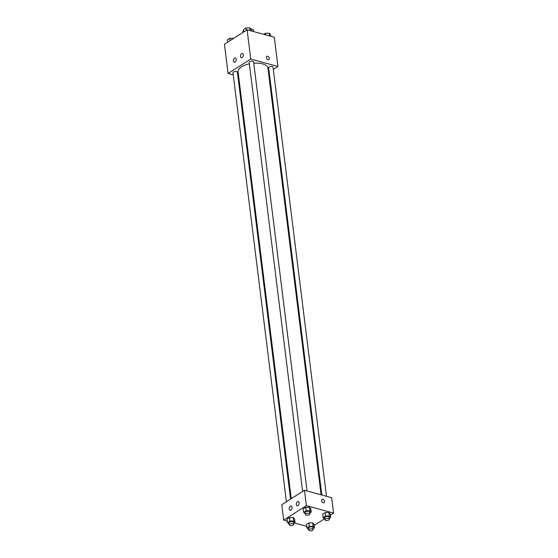 <?xml version="1.0" encoding="UTF-8"?>
<svg xmlns="http://www.w3.org/2000/svg" width="558" height="558" viewBox="0 0 558 558"><rect width="100%" height="100%" fill="white"/><g stroke="black" fill="none" stroke-linecap="round" stroke-linejoin="round"><path stroke-width="0.84" d="M243.079 32.378L242.911 31.053A5.287 2.337 172.9 0 0 242.883 31.471L243.002 32.427M242.911 31.053L243.665 30.571M250.709 28.946L253.144 29.609A5.287 2.337 172.9 0 1 253.381 30.167L253.555 31.576M253.381 31.534L253.144 29.609M233.237 74.891L228.076 73.482L224.435 44.235L247.103 29.818L274.299 37.226L277.94 66.472L273.322 69.408M238.636 76.355L237.882 76.153M269.165 72.059L268.489 72.484M266.361 57.572A1.946 1.276 -122.5 0 1 266.808 56.337A1.946 1.276 -122.5 0 1 268.928 57.293A1.946 1.276 -122.5 0 1 268.893 59.622A1.946 1.276 -122.5 0 1 267.366 59.336A1.946 1.276 -122.5 0 1 266.361 57.572M228.076 73.482L250.744 59.064L247.103 29.818M250.744 59.064L277.94 66.472M268.893 59.622A1.946 1.276 57.5 0 0 268.928 57.293A1.946 1.276 57.5 0 0 266.808 56.337M235.064 62.084A2.225 1.36 105.2 0 1 234.234 62.245A2.225 1.36 105.2 0 1 233.502 59.741A2.225 1.36 105.2 0 1 235.406 57.948A2.225 1.36 105.2 0 1 236.243 59.818A2.225 1.36 105.2 0 1 235.064 62.084M242.151 57.579A2.225 1.36 105.2 0 1 241.321 57.739A2.225 1.36 105.2 0 1 240.589 55.235A2.225 1.36 105.2 0 1 242.486 53.442A2.225 1.36 105.2 0 1 243.33 55.312A2.225 1.36 105.2 0 1 242.151 57.579M326.493 496.292L273.043 67.197A2.225 0.983 172.9 0 0 270.714 66.5A2.225 0.983 172.9 0 0 268.628 67.748L321.847 495.03M290.565 499.124L237.394 72.205A2.225 0.983 172.9 0 0 236.599 71.584A2.225 0.983 172.9 0 0 234.186 71.696A2.225 0.983 172.9 0 0 232.972 72.756L286.407 501.768M307.046 490.998L253.597 61.896A2.225 0.983 172.9 0 0 252.809 61.275A2.225 0.983 172.9 0 0 250.396 61.387A2.225 0.983 172.9 0 0 249.182 62.447L302.617 491.459M321.094 494.82L267.945 68.118A15.052 6.64 172.9 0 0 262.588 63.884A15.052 6.64 172.9 0 0 253.764 63.228M249.356 63.863A15.052 6.64 172.9 0 0 238.071 71.836L291.241 498.699M304.459 490.294L281.79 504.711L283.701 520.077L306.37 505.66L304.459 490.294L331.654 497.701L333.565 513.067L330.378 515.097M289.211 509.077A2.225 1.36 105.2 0 1 289.748 506.852A2.225 1.36 105.2 0 1 291.213 506.029A2.225 1.36 105.2 0 1 292.057 507.892A2.225 1.36 105.2 0 1 290.878 510.158A2.225 1.36 105.2 0 1 290.048 510.326A2.225 1.36 105.2 0 1 289.211 509.077M299.13 502.772A2.225 1.36 105.2 0 1 297.958 505.653A2.225 1.36 105.2 0 1 297.128 505.82A2.225 1.36 105.2 0 1 296.403 503.316A2.225 1.36 105.2 0 1 298.3 501.523A2.225 1.36 105.2 0 1 299.13 502.772M325.14 512.586L322.684 514.148L325.14 512.586L328.913 512.502L325.14 512.586L325.572 516.059L329.346 515.976L330.671 517.447L329.241 518.354M330.238 513.981L328.913 512.502L330.238 513.981L330.671 517.447M308.93 522.895L306.475 524.457L308.93 522.895L312.703 522.811L308.93 522.895L309.362 526.368L313.136 526.285L314.461 527.756L313.031 528.663M314.028 524.29L312.703 522.811L314.028 524.29L314.461 527.756M289.483 517.601L287.028 519.163L289.483 517.601L293.264 517.517L289.483 517.601L289.916 521.067L293.696 520.984L295.015 522.462L293.585 523.369M294.582 518.989L293.264 517.517L294.582 518.989L295.015 522.462M306.37 505.66L333.565 513.067M306.712 526.34L294.247 522.951M287.265 521.046L283.701 520.077M324.31 518.954L314.168 525.406M309.467 507.208L305.693 507.292L303.238 508.854L305.693 507.292L309.467 507.208L310.792 508.68L309.467 507.208L309.899 510.675L311.224 512.153L309.795 513.06M323.263 502.835A1.946 1.276 -122.5 0 1 321.694 501.251A1.946 1.276 -122.5 0 1 322.001 499.459A1.946 1.276 -122.5 0 1 324.121 500.414A1.946 1.276 -122.5 0 1 324.093 502.744A1.946 1.276 -122.5 0 1 323.263 502.835M324.086 502.744A1.946 1.276 57.5 0 0 324.121 500.414A1.946 1.276 57.5 0 0 322.001 499.459M324.84 519.086L323.117 517.622L325.572 516.059M329.353 519.24L329.101 517.259A2.225 0.983 172.9 0 0 328.306 516.631A2.225 0.983 172.9 0 0 325.9 516.75A2.225 0.983 172.9 0 0 324.686 517.81L324.93 519.791A2.225 0.983 172.9 0 0 327.26 520.488A2.225 0.983 172.9 0 0 329.353 519.24A2.225 0.983 172.9 0 0 328.557 518.612A2.225 0.983 172.9 0 0 326.144 518.731A2.225 0.983 172.9 0 0 324.93 519.791M323.117 517.622L322.684 514.148M329.346 515.976L328.913 512.502M308.637 529.396L306.907 527.931L309.362 526.368M313.143 529.549L312.892 527.568A2.225 0.983 172.9 0 0 312.103 526.94A2.225 0.983 172.9 0 0 309.69 527.059A2.225 0.983 172.9 0 0 308.476 528.119L308.72 530.1A2.225 0.983 172.9 0 0 311.05 530.798A2.225 0.983 172.9 0 0 313.143 529.549A2.225 0.983 172.9 0 0 312.347 528.921A2.225 0.983 172.9 0 0 309.941 529.04A2.225 0.983 172.9 0 0 308.72 530.1M306.907 527.931L306.475 524.457M313.136 526.285L312.703 522.811M305.4 513.785L303.671 512.321L306.126 510.758L309.899 510.675M309.906 513.946L309.655 511.958A2.225 0.983 172.9 0 0 308.867 511.337A2.225 0.983 172.9 0 0 306.454 511.449A2.225 0.983 172.9 0 0 305.24 512.509L305.484 514.497A2.225 0.983 172.9 0 0 307.814 515.194A2.225 0.983 172.9 0 0 309.906 513.946A2.225 0.983 172.9 0 0 309.111 513.318A2.225 0.983 172.9 0 0 306.705 513.437A2.225 0.983 172.9 0 0 305.484 514.497M303.671 512.321L303.238 508.854M306.126 510.758L305.693 507.292M311.224 512.153L310.792 508.68M289.19 524.095L287.461 522.63L289.916 521.067M293.696 524.255L293.452 522.267A2.225 0.983 172.9 0 0 292.657 521.646A2.225 0.983 172.9 0 0 290.244 521.758A2.225 0.983 172.9 0 0 289.03 522.818L289.274 524.806A2.225 0.983 172.9 0 0 291.611 525.503A2.225 0.983 172.9 0 0 293.696 524.255A2.225 0.983 172.9 0 0 292.901 523.627A2.225 0.983 172.9 0 0 290.495 523.746A2.225 0.983 172.9 0 0 289.274 524.806M287.461 522.63L287.028 519.163M293.696 520.984L293.264 517.517M263.753 34.359L265.441 33.285L269.214 33.194L270.539 34.673L270.735 36.256M265.636 34.868L265.441 33.285M269.556 35.935L269.214 33.194M243.832 31.904L243.539 29.546L245.994 27.984L249.768 27.9L251.093 29.372L251.288 30.962M246.287 30.341L245.994 27.984M250.11 30.641L249.768 27.9M227.622 42.206L227.329 39.855L229.784 38.293L233.69 38.349M230.077 40.65L229.784 38.293"/></g></svg>
